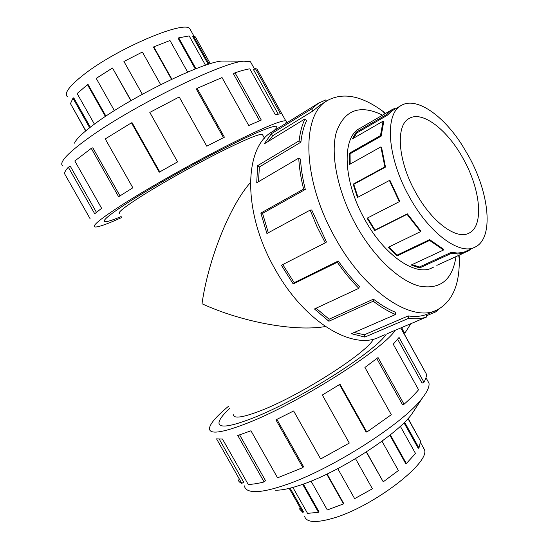 <?xml version="1.0" encoding="UTF-8"?>
<svg xmlns="http://www.w3.org/2000/svg" width="549" height="549" viewBox="0 0 549 549"><rect width="100%" height="100%" fill="white"/><g stroke="black" fill="none" stroke-linecap="round" stroke-linejoin="round"><path stroke-width="0.82" d="M229.743 408.408C222.688 414.927 219.099 419.786 218.976 422.97C219.339 428.323 230.676 426.669 252.986 418.002C230.662 426.683 219.326 428.337 218.962 422.977C219.078 419.793 222.674 414.934 229.743 408.401M273.395 131.101C276.792 128.198 277.773 126.572 276.346 126.222C271.487 125.872 253.089 133.736 221.151 149.815C190.544 165.421 153.596 186.283 130.381 201.03C153.59 186.283 190.544 165.421 221.158 149.808C253.103 133.73 271.501 125.865 276.36 126.215C277.787 126.565 276.806 128.192 273.416 131.087M325.399 326.531C295.039 331.877 241.834 322.098 202.005 303.755C208.201 259.67 229.667 205.896 250.365 182.618M262.758 135.143L262.285 134.285C258.147 134.045 242.857 140.578 216.43 153.892C191.155 166.772 160.727 183.936 141.319 196.233C124.218 207.172 116.971 213.005 119.565 213.726M233.208 414.529C233.579 419.024 243.2 417.563 262.058 410.158C302.101 394.491 367.768 352.081 373.423 339.097M67.458 96.741C63.828 93.57 68.975 86.426 82.899 75.302C115.462 49.19 183.99 19.99 189.776 28.658L190.901 30.682M105.394 116.457L87.483 84.69L88.101 84.525L105.916 116.114M130.882 100.707L112.497 68.007L131.081 100.591M187.641 72.118L169.991 40.523L153.768 46.843L153.507 47.18L171.521 79.358M205.525 65.235L189.172 35.918L178.713 37.84L178.137 38.286L195.279 68.996M196.467 38.684L195.41 36.961L193.509 36.152L192.761 36.605L208.229 64.343M193.509 36.152L209.073 64.075M178.713 37.84L195.959 68.735M153.768 46.843L171.878 79.193M160.665 84.656L142.376 52.025L123.923 61.481L142.335 94.263M112.497 68.007L96.212 78.383L114.384 110.637M422.854 446.756L424.411 449.549C430.67 462.512 372.647 507.125 332.721 518.325C315.682 523.163 306.301 522.476 304.578 516.252M292.892 487.43L307.55 513.37L318.454 512.299L318.99 511.792L303.35 484.074M299.157 508.594L302.822 512.43L303.549 511.929L290.119 488.164M302.822 512.43L289.234 488.384M318.454 512.299L302.657 484.321M463.548 159.327C480.656 189.796 484.204 226.202 468.921 233.16C456.528 240.167 431.603 221.954 415.511 192.184C397.641 160.473 395.445 124.98 409.293 118.399C422.764 110.335 448.073 130.456 463.548 159.327M409.177 196.521C429.126 233.394 459.849 255.628 475.036 247.112C494.148 238.444 489.55 193.33 468.544 155.909L461.908 144.785C442.954 115.091 416.32 96.5 401.388 105.387C384.465 113.478 387.004 157.199 409.177 196.521M367.583 217.946L375.042 230.072L374.692 230.539L367.103 218.193L399.322 201.655L389.413 180.47L389.975 180.456L399.754 201.359L399.322 201.655M436.819 265.366L463.04 253.412L457.701 254.002L451.765 253.171L419.614 267.953L411.222 265.016L443.517 250.015L429.593 240.435L397.167 255.855L388.136 247.359L420.568 231.63L420.712 230.944L407.365 213.849L375.042 230.072M388.699 247.084L397.222 255.065L397.167 255.855M443.517 250.015L443.366 249.102L429.62 239.638L397.222 255.065M412.134 264.597L419.374 267.027L419.614 267.953M463.04 253.412L462.649 252.478L457.372 253.062L451.511 252.231L419.374 267.027M470.692 249.095L468.839 250.667L463.006 253.322M420.568 231.63L407.035 214.316L374.692 230.539M62.991 166.066C61.721 165.366 61.413 164.124 62.078 162.353C63.952 157.549 72.482 149.657 87.662 138.671C131.527 106.506 222.674 61.893 243.845 61.179L250.461 61.721L251.675 63.91M74.506 143.131C76.284 138.876 83.311 132.247 95.601 123.251C130.93 97.036 203.322 61.824 221.947 61.069L226.463 61.09M121.72 217.528C107.103 224.116 98.189 227.272 94.977 226.991C91.429 226.14 100.735 218.584 122.894 204.317C148.628 187.93 190.023 164.535 224.26 147.084C259.931 129.132 280.429 120.375 285.755 120.801C286.949 121.075 286.653 122.139 284.876 123.999M223.477 137.655L196.357 89.123L197.112 88.355L224.404 137.195L206.767 146.199L179.214 96.981L149.808 112.415L177.588 161.873L159.244 172.201L131.451 122.825L105.25 138.918L132.851 187.806L118.611 196.741L91.251 148.36L74.808 160.981L101.627 208.311L94.709 213.753L68.309 167.198C65.756 170.053 64.508 172.221 64.562 173.71L90.228 218.941M68.309 167.198L70.306 166.272L96.418 212.312M427.081 379.716L428.995 383.161C429.524 386.62 427.376 391.478 422.545 397.744C404.654 422.785 330.004 470.562 283.758 485.501C270.726 489.873 260.789 491.904 253.933 491.588C248.114 491.252 244.95 489.351 244.442 485.886M415.504 408.449L411.62 414.351C396.502 435.378 337.457 473.259 299.987 485.241C289.398 488.761 281.205 490.401 275.399 490.168M395.225 330.285C383.257 349.39 297.633 403.783 246.769 423.368C222.215 432.845 209.773 434.616 209.43 428.68C209.787 423.986 216.155 416.513 228.528 406.26M239.625 434.897L265.551 480.698L264.09 481.953L237.779 435.494L250.962 430.78L277.574 477.843L302.87 467.59L275.934 419.834L293.64 410.975L320.657 458.978L349.294 443.07L322.338 395.026L340.023 384.225L366.814 432.084L391.293 414.701L364.927 367.459L378.048 357.564L404.057 404.236C410.082 398.931 414.92 394.107 418.571 389.763L393.221 344.182L399.061 337.45L423.958 382.255C425.852 378.906 426.655 376.154 426.36 374.006L402.122 330.1M423.958 382.255L422.044 383.12L397.668 339.261M404.057 404.236L402.492 404.654L376.799 358.552M366.814 432.084L366.039 431.898L339.522 384.54M302.87 467.59L303.508 466.616L276.874 419.381M360.384 128.068L359.691 128.445C341.677 137.229 342.851 180.882 364.728 219.415C384.362 255.573 415.813 276.792 432.118 267.816L432.639 267.555M385.611 113.396L382.536 111.056C361.599 95.8 343.393 92.198 327.925 100.247C301.106 113.705 301.778 179.187 335.062 237.642C364.879 292.315 412.402 323.08 436.929 310.02C452.328 301.826 459.767 284.725 459.266 258.723L459.136 255.189M382.584 115.153C360.137 104.193 344.779 109.683 336.51 131.63C329.976 153.658 337.477 191.725 356.075 225.214C373.732 257.028 399.144 280.862 419.271 286.056C440.147 289.886 452.39 280.072 455.999 256.616M318.159 103.404L272.716 131.52C243.907 146.363 242.082 211.736 274.774 268.639C303.974 321.913 352.849 350.832 379.496 337.004L384.602 334.842M387.196 333.689L426.793 316.924L425.859 314.659C420.596 316.492 414.708 316.91 408.202 315.922L364.316 334.78L364.845 337.065L351.394 333.703L395.589 314.495L395.28 312.196C388.191 309.279 380.91 304.928 373.43 299.15L329.112 319.209L328.878 321.234L314.453 308.977L358.82 288.335L359.307 286.53C351.923 279.05 344.916 270.54 338.28 261.001L294.216 282.708L293.193 283.957L281.397 265.256L325.234 242.85L317.02 226.668L310.158 210.095L266.924 233.517L260.837 213.06L303.618 189.089C300.873 178.164 299.246 167.836 298.738 158.105L256.733 182.728L257.639 165.654L299.143 140.791C300.083 132.309 302.025 125.007 304.969 118.9L264.227 143.872L271.323 133.798L311.612 108.915L318.715 103.061L325.763 99.939L326.408 101.181M311.612 108.915L313.033 110.905L320.101 105.065L327.403 100.563M313.033 110.905L272.723 135.713L268.248 141.409M299.143 140.791L300.893 142.177C301.799 133.867 303.686 126.709 306.555 120.711L304.969 118.9M300.893 142.177L259.389 166.965L258.49 181.698M303.618 189.089L305.313 189.46C302.623 178.768 301.024 168.667 300.523 159.141L298.738 158.105M305.313 189.46L262.559 213.369L268.303 232.769M325.234 242.85L326.47 242.034L311.715 210.006L310.158 210.095M403.337 332.289L403.872 332.063L401.648 327.568M410.872 323.663L405.416 332.303L404.853 332.92L403.872 332.063M262.559 213.369L260.837 213.06M259.389 166.965L257.639 165.654M272.723 135.713L271.323 133.798M435.474 310.645L436.043 311.75L426.353 315.86M439.111 308.922L436.043 311.75M408.202 315.922L408.785 318.269L364.845 337.065M354.167 332.495L364.316 334.78M426.793 316.924C421.426 318.804 415.428 319.257 408.785 318.269M373.43 299.15L373.265 301.209L328.878 321.234M316.073 308.222L329.112 319.209M395.589 314.495C388.349 311.537 380.91 307.111 373.265 301.209M338.28 261.001L337.312 262.25L293.193 283.957M282.762 264.556L294.216 282.708M358.82 288.335C351.278 280.69 344.106 271.995 337.312 262.25M219.305 439.193L243.681 482.166L241.814 483.401L216.539 438.864L222.482 439.049L248.189 484.376C252.341 484.39 257.639 483.58 264.09 481.953M237.923 478.893C238.204 480.965 239.501 482.475 241.814 483.401M386.283 334.121C376.079 351.086 299.123 400.111 252.972 418.009C299.13 400.104 376.065 351.092 386.27 334.128M91.251 148.36L92.822 147.805L119.991 195.856M278.171 114.082L253.514 69.696L255.402 68.584L280.47 113.725L275.358 114.816L249.802 68.831C246.055 69.414 241.114 70.732 234.993 72.777L261.283 120.025L248.745 125.522L222.022 77.56L197.112 88.355M258.181 71.15L257.028 69.071L255.402 68.584M259.56 120.753L233.455 73.854L234.993 72.777M131.451 122.825L132.158 122.832L159.773 171.892M121.164 216.546C112.387 220.231 106.952 221.947 104.852 221.672C101.689 220.876 110.198 213.993 130.374 201.037C110.212 213.986 101.709 220.863 104.866 221.666C106.966 221.933 112.394 220.224 121.157 216.539M468.839 250.667L468.537 250.083M451.765 253.171L451.511 252.231M429.593 240.435L429.62 239.638M407.035 214.316L407.365 213.849M380.882 146.878L381.548 147.31L385.48 167.081L384.863 166.917L380.882 146.878L349.555 164.412L349.397 153.24L380.464 135.603L383.058 121.192L383.682 121.94L381.13 136.173L380.464 135.603M401.257 105.463L392.583 110.5L387.189 115.345L386.62 114.521L392.055 109.649L394.772 108.393L395.108 109.038M383.058 121.192L352.403 138.876L356.219 132.165L386.62 114.521M389.413 180.47L357.468 197.462L353.137 184.162L384.863 166.917M385.48 167.081L353.776 184.306L357.962 197.201M353.776 184.306L353.137 184.162M381.13 136.173L350.07 153.789L350.166 164.069M350.07 153.789L349.397 153.24M387.189 115.345L356.788 132.968L353.652 138.163M356.788 132.968L356.219 132.165M311.05 481.13L327.314 509.973L343.475 503.886L343.695 503.474L327.101 474.013M337.772 468.647L354.633 498.643L372.407 488.782L355.519 458.683M366.272 451.999L383.236 481.823L398.389 470.534L381.98 441.19M389.831 435.199L405.732 463.651L406.342 463.528L415.504 453.46L400.331 426.278M403.995 422.799L418.214 448.286L418.969 447.963L420.568 441.204L407.996 418.64M418.99 438.356L408.161 418.455M343.475 503.886L326.751 474.178M366.458 451.882L383.236 481.823M390.305 434.822L406.342 463.528M404.599 422.195L418.969 447.963M87.483 84.69L77.128 93.529L94.401 124.129M90.331 127.19L73.751 97.846L72.962 98.189L70.471 103.624L85.829 130.792M71.624 105.655L85.665 130.93M89.652 127.718L72.962 98.189M262.285 134.285L264.522 138.307M194.03 36.289L189.776 28.658M210.308 63.698L195.41 36.961M468.921 233.16L468.503 233.352M462.752 252.725L474.439 247.386M430.938 268.331L433.799 267.027M411.62 414.351L422.545 397.744M400.777 327.938L426.36 374.006M428.995 383.161L425.976 377.719M431.473 268.111L432.118 267.816M385.11 113.684L382.536 111.056M403.906 333.312L404.853 332.92M435.604 310.59L425.88 314.721M458.662 255.409L459.266 258.723M250.461 61.721L254.551 69.085M285.755 120.801L257.028 69.071M221.947 61.069L243.845 61.179M358.881 128.94L391.917 109.725M420.609 442.72L424.411 449.549"/></g></svg>
